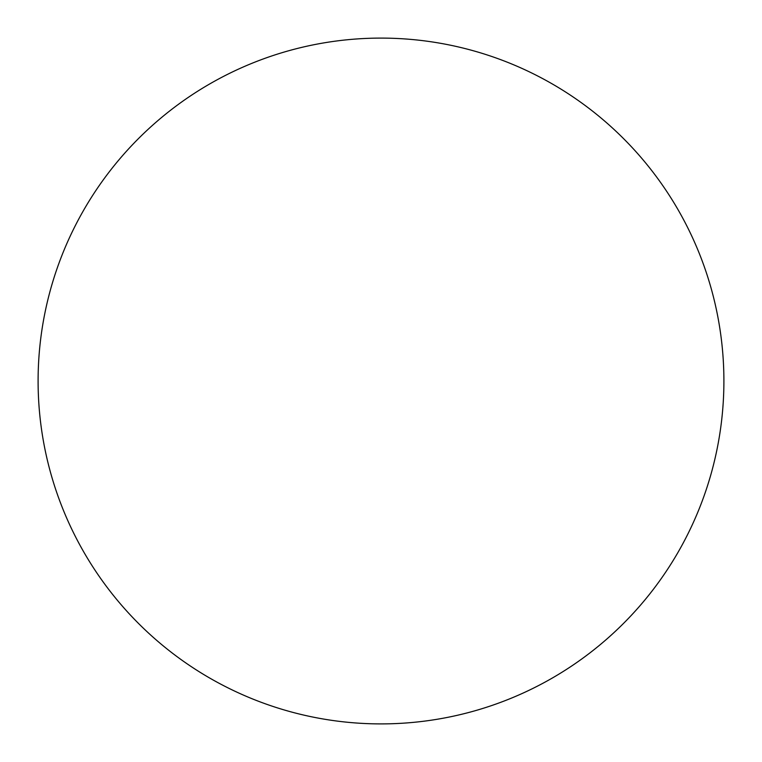 <?xml version="1.0" encoding="UTF-8"?>
<svg xmlns="http://www.w3.org/2000/svg" width="762" height="762" viewBox="0 0 762 762"><rect width="100%" height="100%" fill="white"/><g stroke="black" fill="none" stroke-linecap="round" stroke-linejoin="round"><path stroke-width="1.14" d="M38.1 381A342.9 342.9 0 0 0 381 723.9A342.9 342.9 0 0 0 723.9 381A342.9 342.9 0 0 1 209.55 677.961A342.9 342.9 0 0 1 209.55 84.039A342.9 342.9 0 0 1 723.9 381"/></g></svg>
